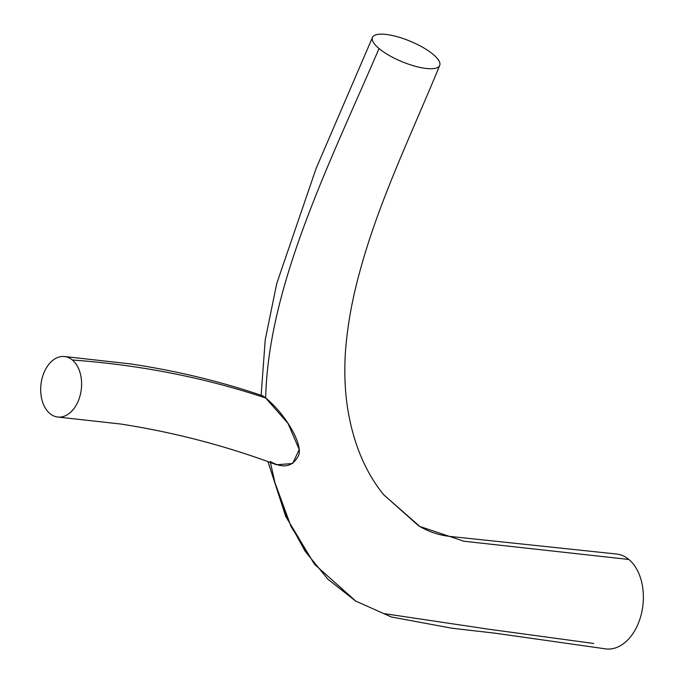 <?xml version="1.0" encoding="UTF-8"?>
<svg xmlns="http://www.w3.org/2000/svg" width="683" height="683" viewBox="0 0 683 683"><rect width="100%" height="100%" fill="white"/><g stroke="black" fill="none" stroke-linecap="round" stroke-linejoin="round"><path stroke-width="1.02" d="M57.722 417.031L120.567 424.006C174.105 432.296 226.082 445.879 276.47 464.739L292.631 463.535L299.222 449.516L288.038 423.46L265.661 397.984C204.337 377.562 139.913 364.901 72.389 360.009C139.913 364.901 204.337 377.562 265.661 397.984L262.81 395.858C221.053 381.558 176.965 370.912 130.53 363.911L64.561 356.535A30.445 20.311 96.4 0 1 72.389 360.009A30.445 20.311 96.4 0 1 80.193 395.235A30.445 20.311 96.4 0 1 57.722 417.031A30.445 20.311 96.4 0 1 49.893 413.556A30.445 20.311 96.4 0 1 42.098 378.331A30.445 20.311 96.4 0 1 64.561 356.535M49.893 413.556A30.445 20.311 -83.6 0 0 78.246 401.041A30.445 20.311 -83.6 0 0 72.389 360.009A30.445 20.311 -83.6 0 0 44.045 372.525A30.445 20.311 -83.6 0 0 49.893 413.556M355.928 601.228L314.795 564.551L291.086 526.644L274.95 482.719L270.477 462.656L274.95 482.719L287.526 518.943L305.156 551.309L327.78 579.09L355.664 601.066L391.385 616.988L452.018 628.24L495.542 633.243L605.454 648.85A47.742 31.819 -83.7 0 0 641.064 615.127A47.742 31.819 -83.7 0 0 628.881 559.471A47.742 31.819 -83.7 0 0 616.331 553.998L449.175 536.343C437.897 534.943 427.618 531.348 418.329 525.568L383.615 494.671M265.661 397.984C268.402 285.059 329.317 164.108 379.048 48.544A36.421 11.03 -157.4 0 1 372.448 37.42A36.421 11.03 -157.4 0 1 397.361 36.754A36.421 11.03 -157.4 0 1 433.09 54.333A36.421 11.03 -157.4 0 1 439.69 65.44A36.421 11.03 -157.4 0 1 414.803 66.14A36.421 11.03 -157.4 0 1 379.048 48.544C329.317 164.108 268.402 285.059 265.661 397.984C284.623 413.292 302.296 442.575 298.906 454.716C293.178 466.788 283.633 469.05 270.263 461.486M616.228 553.99A47.742 31.819 96.3 0 1 628.881 559.471L463.911 541.235L628.881 559.471A47.742 31.819 96.3 0 1 641.064 615.135A47.742 31.819 96.3 0 1 605.445 648.85L605.454 648.85M593.74 643.48L488.362 629.163L383.598 613.539M463.911 541.235L419.832 526.465L383.744 494.834C365.815 472.713 353.939 444.898 348.125 411.397C344.975 392.827 344.078 372.918 345.453 351.668C347.442 324.963 352.548 297.114 360.778 268.112C379.893 198.864 412.891 130.974 439.69 65.44L439.69 65.44M433.09 54.333A36.421 11.03 22.6 0 0 385.605 34.381A36.421 11.03 22.6 0 0 379.048 48.544A36.421 11.03 22.6 0 0 426.525 68.496A36.421 11.03 22.6 0 0 433.09 54.333M268.026 461.819L285.69 516.357L314.163 563.748M261.137 395.312L265.226 339.81L276.735 283.547L316.109 168.445L372.448 37.42"/></g></svg>
